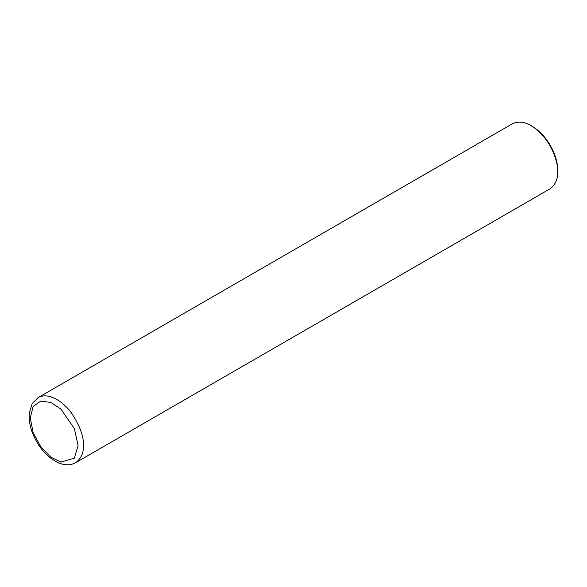 <?xml version="1.0" encoding="UTF-8"?>
<svg xmlns="http://www.w3.org/2000/svg" width="587" height="587" viewBox="0 0 587 587"><rect width="100%" height="100%" fill="white"/><g stroke="black" fill="none" stroke-linecap="round" stroke-linejoin="round"><path stroke-width="0.88" d="M75.62 462.725L549.865 188.919C555.361 184.854 557.958 179.123 557.65 171.72C558.281 160.831 549.85 137.042 531.081 125.699C524.169 121.656 517.91 121.032 512.297 123.835L38.045 397.641L32.153 403.68L29.35 412.844C28.763 418.714 29.651 425.01 32.006 431.724C37.612 446.377 46.248 456.657 57.915 462.571C64.563 465.491 70.462 465.542 75.62 462.725C81.116 458.66 83.706 452.922 83.398 445.526C83.897 436.735 79.964 425.964 71.599 413.204C63.271 401.383 47.973 391.742 38.045 397.641M531.081 125.699L532.409 126.469C550.239 137.241 558.252 159.84 557.65 170.186L557.65 171.72M78.086 445.526L74.336 428.517L60.872 409.073L50.944 402.491L40.855 401.097L33.166 406.409L30.267 417.915L33.166 432.758L40.855 446.956L50.944 457.207L60.872 462.086L74.336 458.198L78.086 445.526"/></g></svg>
